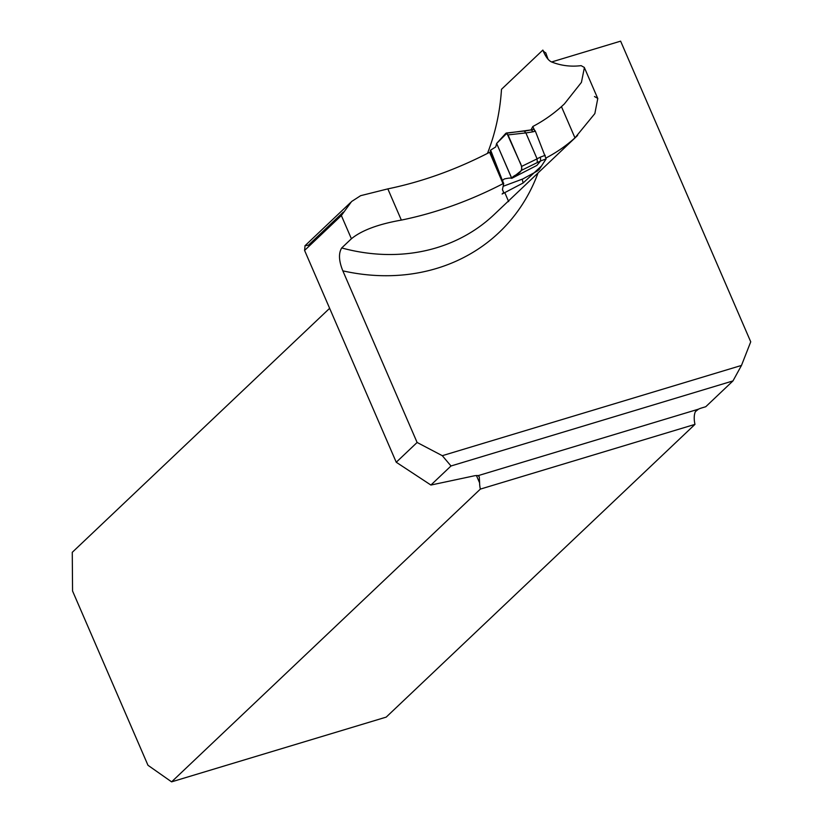 <?xml version="1.0" encoding="UTF-8"?>
<svg xmlns="http://www.w3.org/2000/svg" width="823" height="823" viewBox="0 0 823 823"><rect width="100%" height="100%" fill="white"/><g stroke="black" fill="none" stroke-linecap="round" stroke-linejoin="round"><path stroke-width="1.23" d="M487.463 153.407C495.374 133.254 500.045 111.887 501.495 89.296L542.851 50.08C545.433 56.489 548.324 60.449 551.533 61.941C560.988 65.675 570.843 66.91 581.11 65.645L584.412 67.486L581.429 82.382L564.362 103.945L561.451 106.63L574.968 137.873L594.844 113.595L597.796 98.421L594.473 96.528M530.928 130.055L532.831 126.495A193.282 164.795 46.5 0 0 561.451 106.63M489.603 152.296L503.018 183.683C469.696 200.905 435.799 213.044 401.346 220.101C378.292 224.154 361.647 230.378 351.4 238.763L341.36 215.554L351.586 201.522L360.639 195.679L387.839 188.879C422.333 181.749 456.261 169.548 489.603 152.296L491.084 151.916M548.067 59.287L545.772 52.837A104.583 21.532 156.6 0 1 542.851 50.08L542.913 50.203M546.102 157.934A192.253 163.921 46.5 0 0 574.968 137.873M503.018 183.683L503.717 183.498L502.452 189.557L503.676 192.448L502.123 194.022L523.109 183.004L541.472 165.999M351.4 238.763L341.71 247.949A192.253 163.921 46.5 0 0 494.067 214.638L577.623 135.435M551.605 61.972L620.624 41.15L750.73 341.823L741.482 365.433L732.964 380.926L705.753 406.727L701.453 408.023A5.123 1.06 156.6 0 0 698.46 409.175L695.404 411.623A16.409 7.88 -106.8 0 0 694.972 424.37L386.213 717.111L171.596 781.85L480.354 489.109A16.409 7.88 73.2 0 1 479.603 482.864L479.295 476.887L478.142 475.643A16.409 3.374 156.6 0 0 473.554 475.972L430.902 485.045L451.004 465.983L442.301 455.685L417.107 442.465L342.841 270.849C338.798 260.912 338.428 253.278 341.71 247.949M442.301 455.685L741.482 365.433M532.831 126.495L534.878 131.289M732.964 380.926L451.004 465.983M343.263 212.159L308.419 245.192L305.045 245.707L304.582 250.429L396.244 462.248L430.902 485.045M694.972 424.37L480.354 489.109M503.717 183.508L502.524 180.751L503.717 183.498M523.109 183.004L522.214 179.188M329.632 308.316L72.27 552.315L72.558 591.007L147.975 765.277L171.596 781.85M417.107 442.465L396.244 462.248M490.817 151.988L490.487 150.218L495.734 146.926L496.629 143.459L511.721 178.354C510.867 177.84 508.388 178.035 504.283 178.972L502.256 180.597M490.992 151.154L490.354 150.671M522.759 178.982L503.131 186.296L522.811 178.951L537.059 171.194L539.075 169.672L546.122 158.911L540.629 160.938L536.894 165.413L511.731 178.354L521.833 170.176L521.648 166.4L537.1 158.849L525.876 132.915L508.017 134.9L521.648 166.4M524.663 131.135L531.277 129.89L533.078 131.793L525.887 132.956M496.629 143.459L505.857 133.285L508.017 134.9M540.629 160.938L521.833 170.176M531.565 129.9L533.911 129.242L535.361 131.155L546.122 158.911M537.1 158.849L537.296 162.625M537.069 158.798L540.413 157.1L540.66 160.917M506.803 133.172L531.277 129.89M524.158 131.032L525.876 132.915M511.731 178.2C514.807 173.272 526.699 174.342 519.21 160.763L506.886 133.244L496.629 143.459L511.731 178.2M538.026 172.964A208.661 177.912 -133.5 0 1 342.841 270.849M698.46 409.175L478.142 475.643M479.603 482.864L476.435 475.55M304.582 250.429L341.36 215.554M387.839 188.879L401.346 220.101M540.413 157.1L545.248 155.31M535.361 131.155L533.078 131.793M503.162 191.327L502.462 189.712M304.921 245.82L350.68 202.437M584.69 68.309L597.735 98.451M502.236 180.679L490.354 150.794M502.524 180.751L490.981 151.062M504.88 192.808L508.665 201.604M506.392 133.017L524.179 131.032M531.195 129.911L534.096 129.098"/></g></svg>
